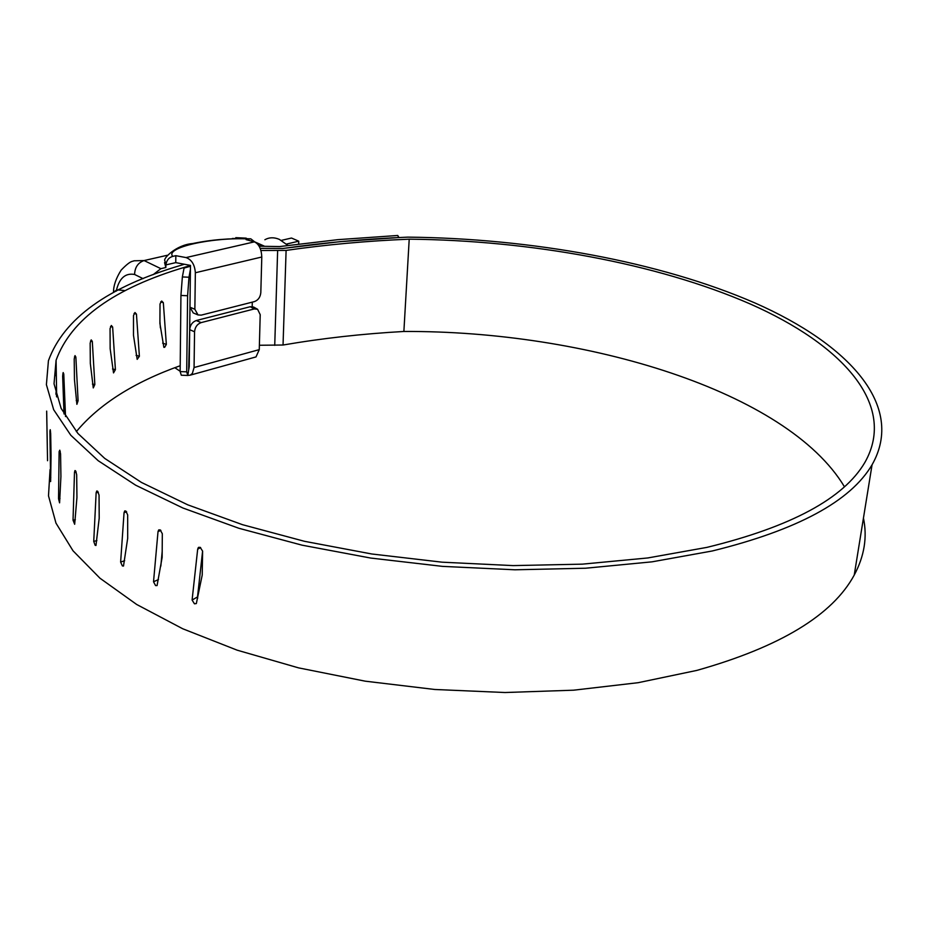 <?xml version="1.0" encoding="UTF-8"?>
<svg xmlns="http://www.w3.org/2000/svg" width="928" height="928" viewBox="0 0 928 928"><rect width="100%" height="100%" fill="white"/><g stroke="black" fill="none" stroke-linecap="round" stroke-linejoin="round"><path stroke-width="1.39" d="M124.282 290.51L116.893 289.826L113.378 292.343M287.889 245.398L279.363 239.389C274.108 237.15 269.271 237.266 264.874 239.737M286.474 244.064L298.746 241.187L298.642 243.983M281.358 240.387L291.496 238.032L298.746 241.187M195.356 272.751C194.741 264.666 191.644 259.608 186.041 257.578L254.411 241.848C258.958 244.029 261.418 249.075 261.789 257.01L260.814 292.668C260.316 297.227 258.181 300.208 254.411 301.6L201.272 315.126L198.024 314.94L194.857 309.256L195.356 272.751L261.789 257.01M187.618 375.457L190.252 375.156L192.374 373.427L194.068 367.534L259.26 349.636L256.012 356.92L255.049 357.187M254.806 241.976L250.804 238.832L248.959 238.972C212.315 237.023 164.453 247.602 172.782 256.372C168.861 257.485 166.564 260.327 165.88 264.909L164.871 260.675C162.678 258.808 176.285 244.772 192.479 243.588C210.981 239.702 230.283 238.102 250.386 238.809M193.233 312.922L189.962 307.191L190.484 265.408L175.763 262.624L165.88 264.909L175.763 262.624L175.821 255.676L186.041 257.578M188.651 370.191L189.683 329.672C190.147 325.032 192.34 321.993 196.272 320.543L201.156 322.608C197.223 324.069 195.019 327.12 194.555 331.772L194.068 367.534M259.26 349.636L260.211 314.662L257.59 309.268L254.226 308.954L250.27 306.716L253.634 307.04L257.532 309.244M201.156 322.608L254.226 308.954M196.272 320.543L250.27 306.716M174.824 367.708L180.136 371.246M254.411 241.848L246.094 239.633L248.959 238.972M172.782 256.372L175.821 255.676M243.89 238.624L247.672 238.705M264.155 246.071L258.958 245.897M143.086 278.644L134.583 274.468C134.885 267.276 138.052 262.647 144.072 260.559L160.892 268.668L153.132 274.688M165.88 265.199L165.857 267.508L160.892 268.668M232.348 238.484L240.561 238.612M167.249 255.281L144.072 260.559L133.899 260.803C132.576 261.835 131.231 259.631 121.116 270.164C115.965 278.4 113.448 285.743 113.529 292.181M164.569 262.566L165.857 267.508M200.634 547.578L197.676 549.202L192.096 600.056L194.451 603.815L196.342 603.56L202.223 575.035L202.606 551.128L200.181 547.346L198.29 547.601L197.676 549.202M202.606 551.093L197.513 596.924L192.096 600.056M197.513 596.924L197.71 598.142M160.892 530.398L158.015 531.616L153.526 581.775L155.591 585.591L157.064 585.568L162.145 557.415L162.319 533.728L160.173 529.888L158.7 529.923L158.015 531.616M158.468 579.571L153.526 581.775M162.191 551.325L160.846 566.126M163.328 302.679L166.344 344.404L164.662 347.304L163.862 347.339L159.906 323.396L160.022 303.943L161.681 301.02L163.328 302.679L160.718 301.82M166.344 344.404L162.655 343.14M159.918 321.471L160.382 327.816M136.451 314.116L139.386 356.259L137.182 359.356L133.481 335.286L133.493 315.555L134.966 312.516L136.451 314.116L134.05 313.467M139.386 356.259L136.068 355.331M112.636 327.027L115.408 369.646L113.518 372.905L110.154 348.673L110.061 328.651L111.337 325.484L112.636 327.027L110.502 326.575M115.408 369.646L112.52 368.996M92.301 341.376L94.842 384.505L93.276 387.927L90.329 363.486L90.155 343.151L91.199 339.868L92.301 341.376L90.492 341.075M94.842 384.505L92.429 384.099M75.864 357.071L78.091 400.768L76.885 404.33L74.46 379.668L74.205 358.997L75.006 355.598L75.864 357.071L74.449 356.897M78.091 400.768L76.2 400.536M64.009 413.934L62.652 376.06L63.162 372.557L63.765 373.996L62.791 373.926M63.765 373.996L65.528 416.556M55.9 394.203L56.237 390.375L56.573 396.581M46.678 411.116L47.293 445.15M47.548 460.729L46.655 411.116M50.495 431.091L49.915 431.137L50.634 481.551L51.052 455.578L50.669 433.48L50.24 429.699L49.915 431.137M50.808 477.479L50.1 477.526M60.262 451.484L59.125 451.623L58.534 498.765L59.589 502.848L60.923 476.458L60.575 454.001L59.798 450.173L59.125 451.623M60.018 498.568L58.534 498.765M76.177 471.969L74.495 472.271L73.034 520.167L74.669 524.274L76.943 497.443L76.676 474.649L75.539 470.774L74.971 470.554L74.495 472.271M75.342 519.738L73.034 520.167M98.333 492.211L96.141 492.745L93.74 541.407L95.143 545.27L95.967 545.478L99.203 518.195L99.052 495.076L97.568 491.19L96.744 491.016L96.141 492.745M96.895 540.583L93.74 541.407M126.649 511.815L124.05 512.662L120.628 562.078L122.368 565.929L123.494 566.057L127.681 538.321L127.67 514.912L125.837 511.026L124.723 510.922L124.05 512.662M124.654 560.698L120.628 562.078M180.136 371.594L186.702 371.838L187.792 375.469L181.308 375.225L180.136 371.594L180.937 295.464L182.364 276.95L188.987 277.217L187.607 295.73L180.937 295.464M185.38 267.693L185.391 267.032C114.156 288.167 71.05 319.232 56.086 360.25L54.033 383.798L61.132 408.39L77.929 433.469L104.725 458.409L141.485 482.456L187.734 504.82L242.544 524.703L304.5 541.314L371.745 553.981L442.099 562.182L513.161 565.604L582.471 564.143L647.732 557.96L706.927 547.381C791.132 526.814 843.796 498.475 864.908 462.388C897.562 404.701 842.218 344.555 750.056 303.897C656.537 263.227 530.433 240.387 409.213 239.169C367.036 240.909 326.006 244.656 286.102 250.409L260.93 250.49M180.194 365.725C133.748 382.313 99.134 404.283 76.34 431.613M844.399 486.69C787.13 391.372 586.16 330.542 403.877 331.47L409.213 239.169M403.877 331.47C362.477 333.778 322.19 338.302 283.04 345.019L286.102 250.409M259.376 345.262L283.04 345.019M252.184 306.576L252.3 302.134M187.792 375.469L189.219 366.664L190.437 269.248L188.987 277.217M186.702 371.838L187.607 295.73M190.472 266.232L184.057 268.064L182.364 276.95M184.347 264.248L180.798 265.35C107.845 286.88 63.719 318.664 48.43 360.702L46.4 384.679L53.673 409.724L70.818 435.278L98.171 460.694L135.674 485.205L182.874 507.999L238.809 528.252L302.041 545.165L370.678 558.053L442.459 566.37L514.924 569.792L585.58 568.226L652.048 561.834L712.286 550.977C797.349 530.027 850.616 501.294 872.065 464.777C905.612 405.768 848.9 344.369 754.951 302.969C659.599 261.557 531.268 238.368 407.902 237.139C365.168 238.879 323.559 242.649 283.086 248.46L260.188 248.356L282.634 248.495L339.88 241.674L398.646 237.556M50.066 469.556L48.5 495.819L55.97 523.114L73.034 550.814L99.957 578.202L136.683 604.476L182.712 628.755L237.139 650.168L298.561 667.87L365.156 681.164L434.756 689.481L505.041 692.52L573.608 690.188L638.209 682.683L696.858 670.399C780.1 646.909 832.555 615.136 854.236 575.07C864.374 556.15 867.436 537.15 863.446 518.079M398.634 237.522L397.752 235.48L398.936 237.533M190.484 265.443L185.391 267.032M397.752 235.48L337.931 239.656L279.63 246.558L259.144 246.222M189.962 307.191L194.857 309.256M194.555 331.772L189.683 329.672M259.747 245.711L258.471 245.143M134.583 274.468C125.21 272.786 119.097 278.354 116.232 291.148M56.33 375.608L55.494 375.55M274.734 345.367L277.634 250.653M120.338 289.014L118.865 289.362M190.263 375.144L256.012 356.92M193.14 312.875L197.861 314.87M246.222 238.148L235.793 237.661M254.771 241.883L264.086 246.036M198.952 547.242L198.29 547.601M56.086 360.25L56.678 396.917M872.065 464.777L854.236 575.07"/></g></svg>

